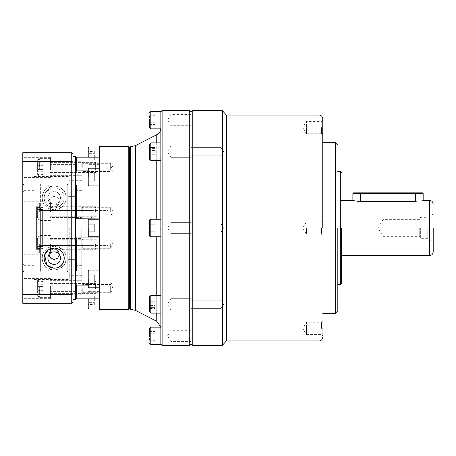 <?xml version="1.0" encoding="UTF-8"?>
<svg xmlns="http://www.w3.org/2000/svg" width="456" height="456" viewBox="0 0 456 456"><rect width="100%" height="100%" fill="white"/><g stroke="black" fill="none" stroke-linecap="round" stroke-linejoin="round"><path stroke-width="0.34" stroke-dasharray="2.28 1.71" d="M160.808 228L160.854 111.281M160.808 157.936L160.831 128.655M160.854 160.466L150.816 160.466L150.816 142.893L160.854 142.893L160.854 159.896M149.562 120.065L149.562 127.594L149.562 120.065M149.562 146.353L149.562 157.006C149.562 159.822 149.562 159.822 149.562 157.006L149.562 146.353C149.562 143.532 149.562 143.532 149.562 146.353L149.562 144.147L149.562 146.353M149.562 159.207L149.562 157.006L149.562 159.207L150.816 160.466M149.562 220.47L149.562 235.53A1.254 1.254 0 0 0 150.816 236.784L150.816 219.216A1.254 1.254 0 0 0 149.562 220.47L149.562 235.53L149.562 220.47M149.562 309.647C149.562 312.468 149.562 312.468 149.562 309.647L149.562 296.793L150.816 295.534L150.816 313.107L150.816 310.53L150.816 313.107L149.562 311.853L149.562 298.993C149.562 296.178 149.562 296.178 149.562 298.993C149.562 296.178 149.562 296.178 149.562 298.993L149.562 311.853M149.562 335.935L149.562 328.405L149.562 335.935M149.562 155.878L155.08 155.878L155.08 147.482L155.08 155.878L155.08 147.482L155.08 148.605L149.562 148.605L155.08 148.605L155.08 155.878L149.562 155.878L149.562 147.482L149.562 155.878L149.562 147.482L155.08 147.482L149.562 147.482L149.562 152.806L155.08 152.806L149.562 152.806L149.562 147.482M88.065 184.942L88.817 185.757L88.817 168.184L88.817 176.974L88.817 168.184L88.065 168.937M88.065 176.974L88.065 168.937L88.065 176.974M88.065 228L88.065 236.031L88.065 219.969L88.065 231.768L88.065 224.232L88.065 228L88.065 224.232L94.335 224.232L88.065 224.232L94.335 224.232L88.065 224.232L88.065 231.768L94.335 231.768L88.065 231.768L94.335 231.768L88.065 231.768L88.065 228L94.335 228L94.335 224.232L94.335 231.768L94.335 224.232L94.335 228L88.065 228M88.065 279.026L88.065 287.063L88.065 279.026M88.065 300.168L88.065 292.131L88.065 300.168M88.065 157.16L88.065 163.869L88.817 164.622L88.817 147.049M88.065 155.832L88.065 163.869L88.065 155.832M40.373 228L40.373 208.46L42.379 210.472L40.373 208.46L40.373 184.845L40.373 247.54L42.379 245.527L75.514 245.527L42.379 245.527L40.373 247.54L40.373 271.155L40.373 228L40.373 271.155L41.126 271.907L41.126 184.093L40.373 184.845L41.126 184.093L67.226 184.093L41.126 184.093L41.126 271.907L40.373 271.155L40.373 184.845L40.373 228L40.373 210.472L91.075 210.472L91.827 211.231L91.827 238.722L91.827 217.278L91.075 218.036L91.827 217.278L91.827 211.231L91.075 210.472L40.373 210.472L40.373 245.573L40.373 206.699L36.605 206.699L40.373 206.699L40.373 249.335L40.373 228M190.978 120.065L190.978 125.713L190.978 120.065M170.897 120.065L170.897 125.713L170.897 120.065M190.978 151.677L190.978 157.326L190.978 151.677M170.897 151.677L170.897 157.326L170.897 151.677M190.978 228L190.978 111.908L190.978 228M170.897 228L170.897 233.649L170.897 228M190.978 304.323L190.978 298.674L190.978 304.323M170.897 304.323L170.897 298.674L170.897 304.323M190.978 335.935L190.978 341.584L190.978 335.935M170.897 335.935L170.897 341.584L170.897 335.935M189.719 345.346L189.719 110.654M162.108 345.346L162.108 110.654M160.854 224.62L160.854 219.216L160.854 224.62M160.854 344.719L160.854 231.608M160.854 335.935L160.854 344.041L160.854 335.935M160.854 327.989L160.854 301.205M130.735 309.578L130.735 146.422M129.481 308.324L129.481 147.676M128.221 309.578L128.221 146.422M99.357 309.578L99.357 146.422M99.357 176.974L99.357 187.011L99.357 176.974M99.357 279.026L99.357 298.84L99.357 279.026M99.357 300.168L99.357 291.378L99.357 300.168M99.357 271.058L99.357 237.952L99.357 271.058L76.768 271.058L76.768 237.952L99.357 237.952M99.357 298.84L76.768 298.84L75.514 297.608L75.514 268.989L75.514 284.088L76.768 285.131L88.065 285.131M76.768 271.058L75.514 270.357L75.514 190.346L75.514 280.714L75.514 218.293L75.514 237.707L76.768 237.952M88.065 170.869L99.357 170.869L99.357 157.16L99.357 170.869L76.768 170.869L75.514 171.912L75.514 187.011L75.514 185.643L76.768 184.942L99.357 184.942L99.357 187.011L99.357 184.942M99.357 218.048L75.514 218.293L75.514 158.392L75.514 165.876L75.514 158.392L76.768 157.16L99.357 157.16M99.357 155.832L99.357 164.622L99.357 155.832M75.514 167.386L75.514 161.737L75.514 167.386M81.789 167.386L81.789 161.737L81.789 167.386M75.514 211.761L75.514 206.112L75.514 211.761M81.789 211.761L81.789 206.112L81.789 211.761M75.514 288.614L75.514 294.262L75.514 288.614M81.789 288.614L81.789 294.262L81.789 288.614M75.514 244.239L75.514 249.888L75.514 244.239M81.789 244.239L81.789 249.888L81.789 244.239M75.514 170.025L75.514 164.377L75.514 170.025M110.654 170.025L110.654 165.955L110.654 170.025M75.514 285.975L75.514 291.623L75.514 285.975M110.654 285.975L110.654 290.044L110.654 285.975M81.789 228L81.789 280.714L81.789 228M82.736 167.386L82.736 163.316L82.736 167.386M82.736 211.761L82.736 207.691L82.736 211.761M82.736 288.614L82.736 292.684L82.736 288.614M82.736 244.239L82.736 248.309L82.736 244.239M110.654 167.386L110.654 163.316L110.654 167.386M110.654 211.761L110.654 207.691L110.654 211.761M110.654 288.614L110.654 292.684L110.654 288.614M110.654 244.239L110.654 248.309L110.654 244.239M67.984 259.35L67.984 228L67.984 271.155L67.226 271.907L41.126 271.907L67.226 271.907L67.226 228L67.226 271.907L67.984 271.155L67.984 184.845L67.226 184.093L67.984 184.845L67.984 259.35L75.514 259.35L67.984 259.35M49.294 252.595C48.307 256.3 49.932 258.615 54.178 259.532C58.414 258.62 60.044 256.306 59.058 252.595C55.82 250.452 52.565 250.452 49.294 252.595A5.187 5.187 0 0 1 54.178 249.158A5.187 5.187 0 0 0 48.991 254.585M108.14 228L108.14 245.573L108.14 228M54.178 264.394A6.276 6.276 0 0 1 47.903 258.119A6.276 6.276 0 0 1 54.178 251.843A6.276 6.276 0 0 1 60.454 258.119A6.276 6.276 0 0 1 54.178 264.394M49.294 203.404C48.307 199.7 49.932 197.385 54.178 196.468C51.083 196.775 49.356 198.423 48.991 201.415A6.276 6.276 0 0 1 54.178 191.605A6.276 6.276 0 0 1 59.36 201.415C58.995 198.423 57.268 196.775 54.178 196.468C58.414 197.38 60.044 199.694 59.058 203.404C55.82 205.548 52.565 205.548 49.294 203.404A5.187 5.187 0 0 0 54.178 206.842A5.187 5.187 0 0 1 48.991 201.415M54.178 191.605A6.276 6.276 0 0 0 47.903 197.881A6.276 6.276 0 0 0 54.178 204.157A6.276 6.276 0 0 0 60.454 197.881A6.276 6.276 0 0 0 54.178 191.605A6.276 6.276 0 0 0 47.903 197.881A6.276 6.276 0 0 0 54.178 204.157A6.276 6.276 0 0 0 60.454 197.881A6.276 6.276 0 0 0 54.178 191.605M54.178 209.8A11.924 11.924 0 0 1 42.254 197.881A11.924 11.924 0 0 1 54.178 185.957C47.202 186.892 43.303 190.112 42.471 195.624C41.143 202.869 45.041 207.594 54.178 209.8C63.31 207.588 67.209 202.863 65.881 195.613C65.043 190.106 61.138 186.886 54.178 185.957A11.924 11.924 0 0 1 66.097 197.881A11.924 11.924 0 0 1 54.178 209.8M54.178 246.2A11.924 11.924 0 0 0 42.254 258.119A11.924 11.924 0 0 0 54.178 270.043C47.202 269.108 43.303 265.888 42.471 260.376C41.143 253.131 45.041 248.406 54.178 246.2C63.31 248.412 67.209 253.137 65.881 260.387C65.043 265.894 61.138 269.114 54.178 270.043A11.924 11.924 0 0 0 66.097 258.119A11.924 11.924 0 0 0 54.178 246.2M160.854 128.079L160.854 120.065L160.854 128.079M150.816 313.107L160.854 313.107L160.854 304.323M149.562 115.716L149.562 124.414L149.562 117.893L155.08 117.893L149.562 117.893L149.562 115.716L155.08 115.716L155.08 122.242L149.562 122.242L155.08 122.242L155.08 115.716M149.562 228L149.562 224.232L149.562 231.768L149.562 228L149.562 231.768L155.08 231.768L149.562 231.768L155.08 231.768L149.562 231.768L149.562 224.232L155.08 224.232L149.562 224.232L155.08 224.232L149.562 224.232L149.562 228L155.08 228L155.08 231.768L155.08 224.232L155.08 231.768L155.08 228L149.562 228M149.562 307.395L149.562 300.122L149.562 308.518L149.562 300.122L149.562 303.194L155.08 303.194L149.562 303.194L149.562 308.518L155.08 308.518L149.562 308.518L149.562 307.395L155.08 307.395L155.08 308.518L155.08 305.446L149.562 305.446L155.08 305.446L155.08 308.518L155.08 300.122L155.08 307.395L149.562 307.395M149.562 340.284L149.562 331.586L149.562 338.107L155.08 338.107L149.562 338.107L149.562 340.284L155.08 340.284L155.08 333.758L149.562 333.758L155.08 333.758L155.08 340.284M155.08 124.414L155.08 122.242L155.08 124.414L149.562 124.414M155.08 301.245L155.08 305.446L155.08 300.122L149.562 300.122L155.08 300.122L155.08 301.245L149.562 301.245L155.08 301.245M155.08 331.586L155.08 333.758L155.08 331.586L149.562 331.586M155.08 150.554L149.562 150.554L155.08 150.554M155.08 154.755L149.562 154.755L155.08 154.755M99.357 228L99.357 236.784L99.357 228M76.768 218.048L76.768 184.942M76.768 298.84L76.768 285.131M75.514 297.608L75.514 284.088M76.768 170.869L76.768 157.16M99.357 287.816L88.817 287.816L88.817 270.243L88.065 271.058M88.817 308.951L88.817 291.378L88.065 292.131L88.065 298.84M75.514 156.465L75.514 299.535M75.514 158.392L75.514 171.912M75.514 185.643L75.514 218.293M75.514 237.707L75.514 270.357M88.065 173.896L88.065 181.169L88.065 172.773L88.065 181.169L88.065 178.096L94.335 178.096L88.065 178.096L88.065 172.773L94.335 172.773L88.065 172.773L88.065 173.896L94.335 173.896L94.335 172.773L94.335 175.845L88.065 175.845L94.335 175.845L94.335 172.773L94.335 181.169L94.335 173.896L88.065 173.896M88.065 282.104L88.065 274.831L88.065 283.227L94.335 283.227L88.065 283.227L88.065 277.904L94.335 277.904L88.065 277.904L88.065 282.104L94.335 282.104L94.335 274.831L88.065 274.831L94.335 274.831L94.335 283.227L94.335 280.155L94.335 283.227L94.335 282.104L88.065 282.104M88.065 304.511L88.065 295.819L88.065 302.339L94.335 302.339L88.065 302.339L88.065 304.511L94.335 304.511L94.335 297.99L88.065 297.99L94.335 297.99L94.335 304.511M88.065 151.489L88.065 160.181L88.065 153.661L94.335 153.661L88.065 153.661L88.065 151.489L94.335 151.489L94.335 158.01L88.065 158.01L94.335 158.01L94.335 151.489M94.335 180.046L94.335 175.845L94.335 181.169L88.065 181.169L94.335 181.169L94.335 180.046L88.065 180.046L94.335 180.046M94.335 275.954L94.335 280.155L88.065 280.155L94.335 280.155L94.335 275.954L88.065 275.954L94.335 275.954M94.335 295.819L94.335 297.99L94.335 295.819L88.065 295.819M94.335 160.181L94.335 158.01L94.335 160.181L88.065 160.181M75.514 196.65L75.514 210.472L75.514 196.65L67.984 196.65L67.984 184.845L67.984 228L67.984 196.65L75.514 196.65M59.36 254.585A5.187 5.187 0 0 0 54.178 249.158A5.187 5.187 0 0 1 59.058 252.595M59.36 201.415A5.187 5.187 0 0 1 54.178 206.842A5.187 5.187 0 0 0 59.058 203.404M42.379 210.472L75.514 210.472L42.379 210.472L42.379 228L42.379 210.472M67.226 184.093L67.226 228L67.226 184.093M36.605 228L36.605 206.699L36.605 216.777L37.859 218.036L36.605 216.777L36.605 241.874L36.605 206.699L36.605 249.335L36.605 228M37.859 218.036L91.075 218.036L37.859 218.036L37.859 228L37.859 218.036M91.827 238.722L91.827 241.874L91.827 238.722L91.075 237.964L37.859 237.964L91.075 237.964L91.827 238.722M37.859 237.964L36.605 239.223L37.859 237.964L37.859 228L37.859 237.964M91.827 241.874L36.605 241.874L91.827 241.874M37.609 170.025L37.609 162.997L37.609 170.025M37.609 285.975L37.609 278.947L37.609 285.975M37.609 244.239L37.609 237.211L37.609 244.239M37.609 288.614L37.609 281.586L37.609 288.614M37.609 211.761L37.609 218.789L37.609 211.761M37.609 167.386L37.609 160.358L37.609 167.386M22.8 170.025L22.8 181.323L22.8 170.025M24.054 170.025L24.054 159.982L24.054 170.025M22.8 285.975L22.8 297.272L22.8 285.975M24.054 285.975L24.054 296.018L24.054 285.975M22.8 244.239L22.8 255.537L22.8 244.239M24.054 244.239L24.054 254.283L24.054 244.239M22.8 267.934L22.8 272.278L22.8 267.934M24.054 267.934L24.054 271.024L24.054 267.934M22.8 188.066L22.8 183.722L22.8 188.066M24.054 188.066L24.054 184.976L24.054 188.066M22.8 228L22.8 266.908L22.8 228M24.054 228L24.054 265.654L24.054 228M22.8 288.614L22.8 299.911L22.8 288.614M24.054 288.614L24.054 298.657L24.054 288.614M22.8 211.761L22.8 200.463L22.8 211.761M24.054 211.761L24.054 201.717L24.054 211.761M22.8 167.386L22.8 156.089L22.8 167.386M24.054 167.386L24.054 157.343L24.054 167.386M50.411 170.025L50.411 159.982L50.411 170.025M50.411 285.975L50.411 296.018L50.411 285.975M50.411 244.239L50.411 254.283L50.411 244.239M47.903 267.934L47.903 265.956C46.358 264.543 46.358 264.543 47.903 265.956C46.358 264.543 46.358 264.543 47.903 265.956L47.903 267.934M47.903 190.044C46.358 191.457 46.358 191.457 47.903 190.044C46.358 191.457 46.358 191.457 47.903 190.044L47.903 188.066L47.903 190.044C49.254 189.075 49.254 189.075 47.903 190.044C49.254 189.075 49.254 189.075 47.903 190.044M34.097 228L34.097 279.46L34.097 228M47.903 188.066L47.903 184.976L47.903 188.066M50.411 288.614L50.411 298.657L50.411 288.614M50.411 211.761L50.411 201.717L50.411 211.761M50.411 167.386L50.411 157.343L50.411 167.386M47.903 265.956L46.723 264.85L24.054 264.85L47.903 264.85L49.755 267.934L47.903 271.024L49.755 267.934L48.889 266.657M54.178 207.919C40.231 206.676 41.553 187.764 54.178 187.838A10.038 10.038 0 0 0 44.135 197.881A10.038 10.038 0 0 0 54.178 207.919A10.038 10.038 0 0 0 64.216 197.881A10.038 10.038 0 0 0 54.178 187.838C66.793 187.775 68.143 206.659 54.178 207.919M69.238 228L69.238 279.46L69.238 228M73 228L73 156.465L73 228M95.595 211.761L95.595 206.739L95.595 211.761M95.595 167.386L95.595 162.364L95.595 167.386M95.595 170.025L95.595 165.004L95.595 170.025M95.595 288.614L95.595 283.592L95.595 288.614M95.595 244.239L95.595 249.261L95.595 244.239M95.595 285.975L95.595 280.953L95.595 285.975M22.8 161.589L22.8 152.697L71.746 152.697L71.746 161.589L22.8 161.589L22.8 303.303L71.746 303.303L71.746 294.411L22.8 294.411M71.746 152.697L73 153.951L73 162.068L71.746 161.589L71.746 294.411L73 293.932L73 302.049L71.746 303.303M73 162.068L73 293.932M75.514 228L75.514 280.714L75.514 228M37.609 165.676L37.609 174.374L37.609 167.848L42.881 167.848L37.609 167.848L37.609 165.676L42.881 165.676L42.881 172.197L37.609 172.197L42.881 172.197L42.881 165.676M37.609 290.324L37.609 281.626L37.609 288.152L42.881 288.152L37.609 288.152L37.609 290.324L42.881 290.324L42.881 283.803L37.609 283.803L42.881 283.803L42.881 290.324M37.609 248.588L37.609 239.896L37.609 246.417L42.881 246.417L37.609 246.417L37.609 248.588L42.881 248.588L42.881 242.068L37.609 242.068L42.881 242.068L42.881 248.588M37.609 292.963L37.609 284.265L37.609 290.785L42.881 290.785L37.609 290.785L37.609 292.963L42.881 292.963L42.881 286.442L37.609 286.442L42.881 286.442L42.881 292.963M37.609 207.412L37.609 216.104L37.609 209.583L42.881 209.583L37.609 209.583L37.609 207.412L42.881 207.412L42.881 213.932L37.609 213.932L42.881 213.932L42.881 207.412M37.609 163.037L37.609 171.735L37.609 165.214L42.881 165.214L37.609 165.214L37.609 163.037L42.881 163.037L42.881 169.558L37.609 169.558L42.881 169.558L42.881 163.037M42.881 174.374L42.881 172.197L42.881 174.374L37.609 174.374M42.881 281.626L42.881 283.803L42.881 281.626L37.609 281.626M42.881 239.896L42.881 242.068L42.881 239.896L37.609 239.896M42.881 284.265L42.881 286.442L42.881 284.265L37.609 284.265M42.881 216.104L42.881 213.932L42.881 216.104L37.609 216.104M42.881 171.735L42.881 169.558L42.881 171.735L37.609 171.735M322.757 228L322.757 118.811L322.757 228M337.816 228L337.816 310.832L337.816 228M341.584 228L341.584 283.222L341.584 228M433.2 228L433.2 251.843L433.2 228M226.347 340.957L226.347 115.043M222.351 345.346L222.351 110.654M192.232 345.346L192.232 110.654M321.503 228L321.503 234.173L321.503 228M322.757 127.594L322.757 135.022L322.757 127.594M321.503 127.594L321.503 133.768L321.503 127.594M322.757 328.405L322.757 335.833L322.757 328.405M321.503 328.405L321.503 322.232L321.503 328.405M306.438 228L306.438 234.173L306.438 228M322.757 120.167L321.503 121.427L306.438 121.427L306.438 127.594L306.438 121.427L302.733 127.594L306.438 133.768L306.438 127.594L306.438 133.768L321.503 133.768L322.757 135.022M322.757 320.978L321.503 322.232L306.438 322.232L306.438 328.405L306.438 322.232L302.733 328.405L306.438 334.573L306.438 328.405L306.438 334.573L321.503 334.573L322.757 335.833M221.097 120.065L221.097 124.135L221.097 120.065M221.097 151.677L221.097 155.747L221.097 151.677M221.097 228L221.097 232.07L221.097 228M221.097 304.323L221.097 300.253L221.097 304.323M221.097 335.935L221.097 340.005L221.097 335.935M337.793 228L337.793 305.811L337.793 228M356.216 201.107L357.515 201.278M358.929 201.392L415.627 201.438C425.345 200.292 425.345 200.292 415.627 201.438L415.627 193.612L423.162 193.612M427.768 228L427.768 238.67L427.768 228M420.649 228L420.649 238.67L420.649 228M419.252 228L419.252 236.345L419.252 228M383 228L383 236.345L383 228M352.876 193.612L415.627 193.612L415.627 192.859L422.404 192.859M353.628 192.859L415.627 192.859M156.756 134.714L156.756 219.216M156.756 160.466L156.756 142.893M150.816 128.854L150.816 111.281M150.816 344.719L150.816 327.146M135.512 310.405L135.512 145.595M132.08 146.422L132.08 309.578M88.817 184.942L88.817 185.757L88.065 185.005M99.357 236.784L88.817 236.784L88.817 219.216L88.817 228L88.817 219.216L88.065 219.969M88.817 157.16L88.817 164.622L99.357 164.622M150.816 142.893L150.816 145.47L150.816 142.893L149.562 144.147M88.065 270.995L88.817 270.243L99.357 270.243L88.817 270.243L88.817 279.026L88.817 271.058M99.357 291.378L88.817 291.378L88.817 298.84M42.379 245.527L42.379 228L42.379 245.527M156.756 236.784L156.756 321.286M156.756 313.107L156.756 295.534M91.075 228L91.075 245.573L91.075 228M39.364 170.025L39.364 161.242L39.364 170.025M39.364 285.975L39.364 294.758L39.364 285.975M39.364 244.239L39.364 253.029L39.364 244.239M39.364 288.614L39.364 297.397L39.364 288.614M39.364 211.761L39.364 202.971L39.364 211.761M39.364 167.386L39.364 158.602L39.364 167.386M318.989 115.043L318.989 340.957M335.308 142.66L335.308 313.34M340.324 171.524L340.324 284.476M429.432 200.389L429.432 255.611M360.405 201.438L360.405 192.859M88.817 287.816L88.065 287.063M88.817 236.784L88.065 236.031M190.978 114.416L170.897 114.416L167.5 120.065L170.897 125.713L190.978 125.713M170.897 157.326L190.978 157.326L170.897 157.326L167.5 151.677L170.897 157.326M170.897 233.649L190.978 233.649L170.897 233.649L167.5 228L170.897 233.649M170.897 309.966L190.978 309.966L170.897 309.966L167.5 304.323L170.897 309.966M190.978 330.286L170.897 330.286L167.5 335.935L170.897 341.584L190.978 341.584M160.854 219.216L150.816 219.216M160.854 295.534L150.816 295.534M99.357 219.216L88.817 219.216M99.357 168.184L88.817 168.184M75.514 268.989L99.357 268.989L75.514 268.989M50.411 161.737L81.789 161.737L82.736 163.316L110.654 163.316L113.099 167.386L110.654 171.456L82.736 171.456L81.789 173.035L50.411 173.035M50.411 206.112L81.789 206.112L82.736 207.691L110.654 207.691L113.099 211.761L110.654 215.825L82.736 215.825L81.789 217.404L50.411 217.404M50.411 282.965L81.789 282.965L82.736 284.544L110.654 284.544L113.099 288.614L110.654 292.684L82.736 292.684L81.789 294.262L50.411 294.262M50.411 238.596L81.789 238.596L82.736 240.175L110.654 240.175L113.099 244.239L110.654 248.309L82.736 248.309L81.789 249.888L50.411 249.888M75.514 165.955L110.654 165.955L113.099 170.025L110.654 174.095L75.514 174.095M75.514 281.905L110.654 281.905L113.099 285.975L110.654 290.044L75.514 290.044M75.514 280.714L81.789 280.714L75.514 280.714M75.514 190.346L81.789 190.346M75.514 245.573L108.14 245.573M170.897 146.034L190.978 146.034L170.897 146.034L167.5 151.677L170.897 146.034M170.897 222.351L190.978 222.351L170.897 222.351L167.5 228L170.897 222.351M170.897 298.674L190.978 298.674L170.897 298.674L167.5 304.323L170.897 298.674M160.854 236.784L150.816 236.784M99.357 185.757L88.817 185.757L99.357 185.757M75.514 187.011L99.357 187.011L75.514 187.011M75.514 290.124L99.357 290.124M75.514 165.876L99.357 165.876M75.514 175.286L81.789 175.286L75.514 175.286M75.514 265.654L81.789 265.654M75.514 210.427L108.14 210.427M40.373 245.573L91.075 245.573L91.827 244.815M36.605 249.335L40.373 249.335M50.411 178.809L39.364 178.809L37.609 177.053M50.411 277.191L39.364 277.191L37.609 278.947M50.411 235.456L39.364 235.456L37.609 237.211M50.411 279.83L39.364 279.83L37.609 281.586M50.411 220.544L39.364 220.544L37.609 218.789M50.411 176.17L39.364 176.17L37.609 174.414M50.411 180.063L24.054 180.063L22.8 181.323M50.411 296.018L24.054 296.018L22.8 297.272M50.411 254.283L24.054 254.283L22.8 255.537M24.054 271.024L22.8 272.278L24.054 271.024L47.903 271.024L24.054 271.024M49.043 189.251L47.903 191.149L24.054 191.149L22.8 192.403L24.054 191.149L46.723 191.149M34.097 265.654L24.054 265.654L22.8 266.908M50.411 298.657L24.054 298.657L22.8 299.911M50.411 221.798L24.054 221.798L22.8 223.052M50.411 177.424L24.054 177.424L22.8 178.684M34.097 279.46L69.238 279.46M50.411 161.242L39.364 161.242L37.609 162.997M50.411 202.971L39.364 202.971L37.609 204.733M50.411 158.602L39.364 158.602L37.609 160.358M81.789 275.692L69.238 275.692M75.514 175.674L50.411 175.674M75.514 291.623L50.411 291.623M50.411 206.739L95.595 206.739M50.411 162.364L95.595 162.364M50.411 165.004L95.595 165.004M50.411 283.592L95.595 283.592M50.411 239.223L95.595 239.223M50.411 280.953L95.595 280.953M50.411 159.982L24.054 159.982L22.8 158.728M50.411 275.937L24.054 275.937L22.8 274.677M50.411 234.202L24.054 234.202L22.8 232.948M24.054 264.85L22.8 263.596L24.054 264.85M24.054 184.976L22.8 183.722L24.054 184.976L47.903 184.976L24.054 184.976M34.097 190.346L24.054 190.346L22.8 189.092M50.411 278.576L24.054 278.576L22.8 277.316M50.411 201.717L24.054 201.717L22.8 200.463M50.411 157.343L24.054 157.343L22.8 156.089M49.755 188.066L47.903 184.976L49.755 188.066M34.097 176.54L69.238 176.54M50.411 294.758L39.364 294.758L37.609 293.003M50.411 253.029L39.364 253.029L37.609 251.267M50.411 297.397L39.364 297.397L37.609 295.642M81.789 180.308L69.238 180.308M75.514 164.377L50.411 164.377M75.514 280.326L50.411 280.326M50.411 216.777L95.595 216.777M50.411 172.408L95.595 172.408M50.411 175.047L95.595 175.047M50.411 293.635L95.595 293.635M50.411 249.261L95.595 249.261M50.411 290.996L95.595 290.996M321.503 234.173L322.757 235.427L321.503 234.173L306.438 234.173L321.503 234.173M302.733 228L306.438 234.173L302.733 228L306.438 221.827L321.503 221.827L322.757 220.573L321.503 221.827L306.438 221.827L302.733 228M190.978 115.995L221.097 115.995L223.543 120.065L221.097 124.135L190.978 124.135M221.097 155.747L190.978 155.747L221.097 155.747L223.543 151.677L221.097 155.747M221.097 232.07L190.978 232.07L221.097 232.07L223.543 228L221.097 232.07M221.097 308.387L190.978 308.387L221.097 308.387L223.543 304.323L221.097 308.387M190.978 331.865L221.097 331.865L223.543 335.935L221.097 340.005L190.978 340.005M433.2 214.195L427.768 217.33L420.649 217.33L419.252 219.655L383 219.655L377.984 228L383 236.345L419.252 236.345L420.649 238.67L427.768 238.67L433.2 241.805M221.097 147.613L190.978 147.613L221.097 147.613L223.543 151.677L221.097 147.613M221.097 223.93L190.978 223.93L221.097 223.93L223.543 228L221.097 223.93M221.097 300.253L190.978 300.253L221.097 300.253L223.543 304.323L221.097 300.253"/><path stroke-width="0.68" d="M160.854 159.891L160.837 159.224M160.831 159.053L160.808 157.936M160.831 128.655L160.854 142.893L150.816 142.893L150.816 160.466L149.562 159.207L149.562 155.878M149.562 120.065L149.562 127.594L149.562 120.065M149.562 335.935L149.562 328.405L149.562 335.935M160.854 295.534L150.816 295.534L149.562 296.793L149.562 309.647C149.562 312.468 149.562 312.468 149.562 309.647M149.562 220.47A1.254 1.254 0 0 1 150.816 219.216L150.816 236.784A1.254 1.254 0 0 1 149.562 235.53L149.562 220.47M149.562 147.482L149.562 146.353C149.562 143.532 149.562 143.532 149.562 146.353L149.562 157.006M88.065 176.974L88.065 168.937L88.065 176.974M88.065 228L88.065 236.031L88.065 228M88.065 279.026L88.065 287.063L88.065 279.026M88.065 300.168L88.065 298.84M88.065 155.832L88.065 157.16M190.978 111.908L190.978 344.092L192.232 345.346L192.232 110.654L190.978 111.908L190.978 344.092L189.719 345.346L189.719 110.654L190.978 111.908M160.854 111.908L162.108 110.654L162.108 345.346L189.719 345.346M160.808 128.854L150.816 128.854L150.816 111.281L160.854 111.281L160.854 344.719L150.816 344.719L149.562 343.465M150.816 295.534L150.816 313.107L160.854 313.107L160.854 327.921L160.808 327.146L150.816 327.146L150.816 344.719M130.735 309.578L129.481 308.324L129.481 147.676L130.735 146.422L130.735 309.578L132.08 309.578L132.08 146.422L135.512 145.595L135.512 310.405L156.756 321.286L156.756 313.107M129.481 147.676L128.221 146.422L128.221 309.578L129.481 308.324M128.221 146.422L99.357 146.422L99.357 309.578L128.221 309.578M75.514 270.357L76.768 271.058L99.357 271.058M75.514 218.293L99.357 218.048M75.514 171.912L76.768 170.869L88.065 170.869M54.178 259.532L50.622 258.119L48.991 254.585A6.276 6.276 0 0 0 54.178 264.394A6.276 6.276 0 0 0 59.36 254.585L57.735 258.119L54.178 259.532M54.178 264.394A6.276 6.276 0 0 1 47.903 258.119A6.276 6.276 0 0 1 54.178 251.843A6.276 6.276 0 0 1 60.454 258.119A6.276 6.276 0 0 1 54.178 264.394M160.854 304.323L160.854 301.205M160.854 231.608L160.808 228M75.514 297.608L76.768 298.84L99.357 298.84M88.065 285.131L76.768 285.131L76.768 298.84M76.768 285.131L75.514 284.088M99.357 237.952L76.768 237.952L76.768 271.058M76.768 237.952L75.514 237.707M99.357 184.942L76.768 184.942L76.768 218.048M76.768 184.942L75.514 185.643M99.357 157.16L76.768 157.16L76.768 170.869M76.768 157.16L75.514 158.392M47.903 265.956C49.254 266.925 49.254 266.925 47.903 265.956C49.254 266.925 49.254 266.925 47.903 265.956L54.178 268.162A10.038 10.038 0 0 1 44.135 258.119A10.038 10.038 0 0 1 54.178 248.081L48.097 250.133L44.637 254.984L46.723 264.85M54.178 268.162C66.793 268.225 68.143 249.341 54.178 248.081A10.038 10.038 0 0 1 64.216 258.119A10.038 10.038 0 0 1 54.178 268.162M73 299.535L75.514 299.535L75.514 156.465L73 156.465M71.746 303.303L73 302.049L73 293.932L71.746 294.411L71.746 152.697L22.8 152.697L22.8 303.303L71.746 303.303L71.746 294.411L22.8 294.411M73 293.932L73 162.068L71.746 161.589L22.8 161.589M73 162.068L73 153.951L71.746 152.697M322.757 228L322.757 118.811L322.757 228M337.816 228L337.816 310.832L337.816 228M341.584 228L341.584 283.222L341.584 228M433.2 228L433.2 251.843L433.2 228M322.757 337.189C322.529 339.475 321.275 340.729 318.989 340.957L318.989 115.043L226.347 115.043L226.347 340.957L222.351 345.346L192.232 345.346M226.347 115.043L222.351 110.654L222.351 345.346M433.2 251.843C432.972 254.129 431.718 255.383 429.432 255.611L429.432 200.389L423.162 200.389L423.162 193.612L415.627 193.612L415.627 201.438C425.345 200.292 425.345 200.292 415.627 201.438L360.405 201.438C350.692 200.292 350.692 200.292 360.405 201.438L360.405 193.612L352.876 193.612L352.876 200.389L353.406 200.526M353.468 200.543L355.064 200.902M355.093 200.908L356.216 201.107M357.515 201.278L358.929 201.392M423.162 193.612L422.404 192.859L415.627 192.859L415.627 193.612L360.405 193.612L360.405 192.859L353.628 192.859L352.876 193.612M415.627 192.859L360.405 192.859M156.756 219.216L156.756 160.466M156.756 142.893L156.756 134.714C159.378 133.249 160.74 131.014 160.854 128.011M99.357 168.184L88.817 168.184L88.817 184.942M99.357 219.216L88.817 219.216L88.817 236.784L88.065 236.031M88.817 271.058L88.817 287.816L88.065 287.063M88.817 298.84L88.817 308.951L88.065 308.199M99.357 147.049L88.817 147.049L88.817 157.16M156.756 295.534L156.756 236.784M337.816 310.832L335.308 313.34L335.308 142.66L322.757 142.66M341.584 283.222L340.324 284.476L340.324 171.524L337.816 171.524M150.816 128.854L149.562 127.594M150.816 327.146L149.562 328.405M162.108 110.654L189.719 110.654M160.854 219.216L150.816 219.216M135.512 145.595L156.756 134.714M130.735 146.422L132.08 146.422M160.854 344.092L162.108 345.346M156.756 321.286L160.808 327.146M160.854 236.784L150.816 236.784M160.854 160.466L150.816 160.466M150.816 111.281L149.562 112.535M150.816 313.107L149.562 311.853M150.816 142.893L149.562 144.147M135.512 310.405L132.08 309.578M99.357 236.784L88.817 236.784M99.357 287.816L88.817 287.816M99.357 308.951L88.817 308.951M88.817 168.184L88.065 168.937M88.817 219.216L88.065 219.969M88.817 147.049L88.065 147.801M222.351 110.654L192.232 110.654M352.876 200.389L341.584 200.389M318.989 340.957L226.347 340.957M318.989 115.043C321.275 115.271 322.529 116.525 322.757 118.811M335.308 313.34L322.757 313.34M335.308 142.66L337.816 145.168M340.324 284.476L337.816 284.476M340.324 171.524L341.584 172.778M429.432 255.611L341.584 255.611M429.432 200.389C431.718 200.617 432.972 201.871 433.2 204.157"/></g></svg>
